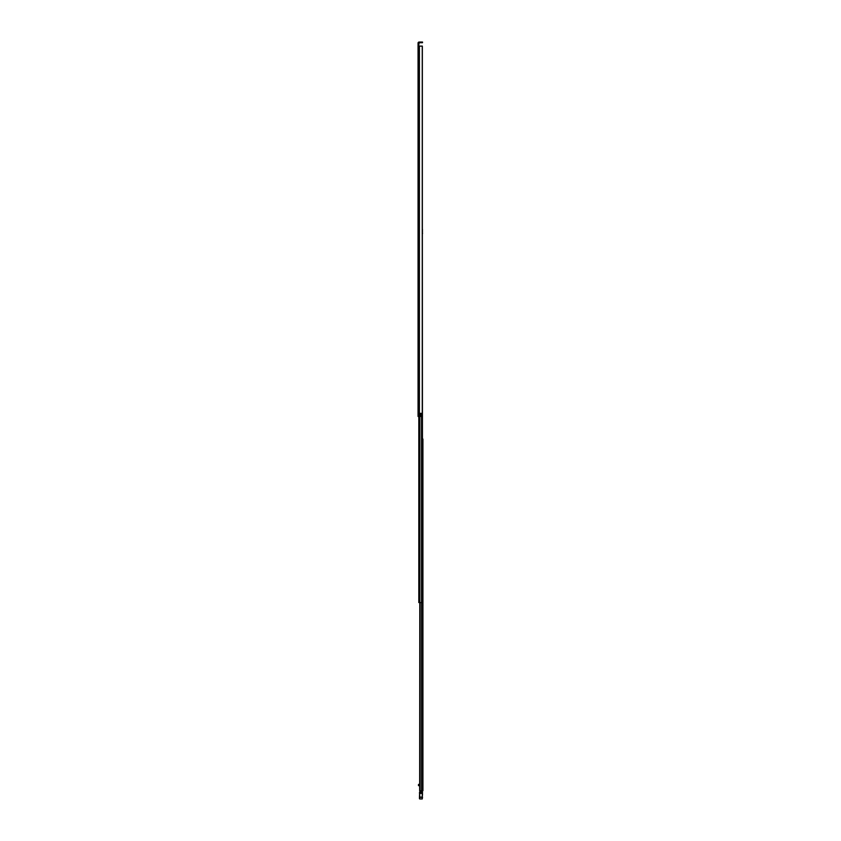<?xml version="1.0" encoding="UTF-8"?>
<svg xmlns="http://www.w3.org/2000/svg" width="841" height="841" viewBox="0 0 841 841"><rect width="100%" height="100%" fill="white"/><g stroke="black" fill="none" stroke-linecap="round" stroke-linejoin="round"><path stroke-width="1.26" d="M422.256 413.341L422.256 46.118L422.34 413.341L420.195 413.341L420.195 416.442L418.061 416.442L418.061 45.603L418.723 45.603L419.102 42.712L422.003 42.712L422.003 42.05L422.003 42.712M422.34 46.118L422.34 229.215M418.061 50.944L418.061 49.272L418.061 50.944M418.061 59.932L418.061 61.225M418.061 56.515L418.061 58.187M418.061 172.1L418.061 173.393M418.061 168.684L418.061 170.366M418.061 264.095L418.061 265.399M418.061 260.678L418.061 262.36M418.061 352.652L418.061 354.324M418.061 393.01L418.061 394.681M418.061 396.426L418.061 397.719M420.195 413.383L421.225 413.383L421.225 416.442L420.195 416.442M418.061 246.245L418.061 245.12M418.061 46.896L418.061 43.091A1.041 1.041 0 0 1 419.102 42.05L422.003 42.05M418.061 65.419L418.061 63.033M418.061 401.914L418.061 404.3M422.256 46.118L418.061 46.118M422.508 42.712L422.508 42.05M422.918 572.952L422.918 649.578M422.918 439.885L422.918 445.867M422.918 650.419L422.918 688.253M422.918 689.094L422.918 728.579M422.918 734.33L422.918 749.625M422.918 750.466L422.918 765.762M422.918 766.603L422.918 772.217M422.918 773.058L422.918 790.824L419.67 790.824L419.796 602.566L418.818 602.566L418.818 416.442M422.918 439.044L422.918 790.824M422.918 446.708L422.918 459.985M422.918 460.826L422.918 465.546M422.918 466.45L422.918 572.122M422.918 729.473L422.918 733.489M418.492 785.652L419.67 785.652L418.492 785.652L418.492 784.474L420.058 783.98M419.606 783.959L419.596 784.59M419.459 798.256L419.712 798.95L422.256 798.95L419.712 798.95L419.459 797.152L419.712 791.896L419.712 797.1L422.256 797.1L422.256 790.824M419.459 792.474L422.508 792.443L422.256 791.539L419.754 791.844L420.857 790.824M418.492 785.242L419.175 784.59M422.508 792.443L422.256 798.172M419.712 798.95L422.256 798.95L422.508 797.152M422.508 792.621L422.256 791.886M419.459 798.677L419.459 797.152M420.857 791.539L419.712 791.896M419.459 797.037L419.691 794.261M422.508 795.06L422.508 794.325M422.939 605.383L422.918 604.059M422.918 783.097L422.918 781.773M422.34 233.283L422.529 602.566L419.817 602.566L419.817 416.442M422.529 602.566L422.529 599.307M422.434 233.052L422.529 233.619M422.434 233.283L422.434 229.215M419.396 46.118L419.396 416.442M419.217 46.118L419.217 416.442M419.102 46.118L419.102 416.442M420.069 602.566L420.069 790.824M421.593 602.566L421.593 790.824M419.89 790.824L419.89 602.566M419.459 793.399L422.508 793.399M419.459 797.363L422.508 797.363M421.541 413.341L421.541 602.566M418.723 240.316L418.061 239.664M419.67 785.652L419.67 784.022"/></g></svg>
